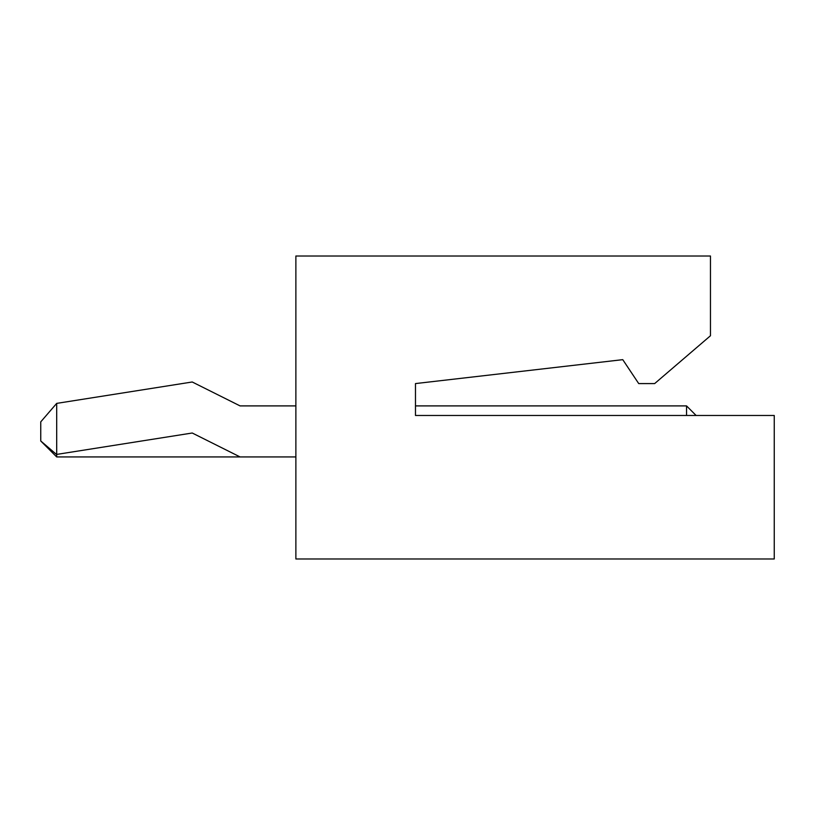 <?xml version="1.0" encoding="UTF-8"?>
<svg xmlns="http://www.w3.org/2000/svg" width="815" height="815" viewBox="0 0 815 815"><rect width="100%" height="100%" fill="white"/><g stroke="black" fill="none" stroke-linecap="round" stroke-linejoin="round"><path stroke-width="1.22" d="M686.546 415.477L686.546 405.901L415.477 405.901L415.477 415.477L774.25 415.477L774.25 558.988L295.876 558.988L295.876 256.012L710.466 256.012L710.466 335.749L654.659 383.58L638.716 383.58L622.762 359.66L415.477 383.58L622.762 359.66M415.477 415.477L415.477 383.58M295.876 405.901L240.068 405.901L192.238 381.99L56.693 403.384L56.693 456.93L295.876 456.93M56.693 403.384L40.75 421.854L40.75 440.986L56.5 454.444L192.238 433.01L240.068 456.93M40.75 440.986L56.693 456.93M696.112 415.477L686.546 405.901"/></g></svg>
